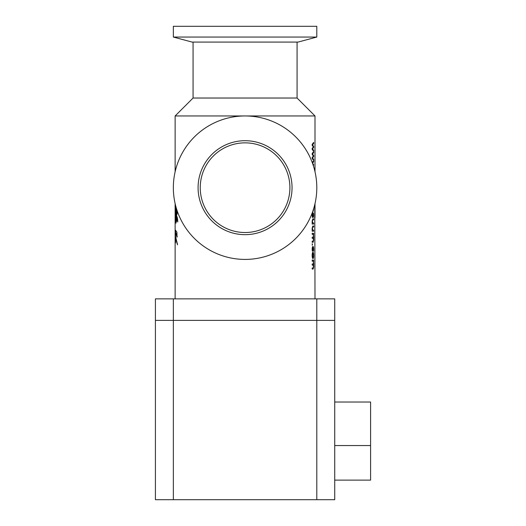 <?xml version="1.0" encoding="UTF-8"?>
<svg xmlns="http://www.w3.org/2000/svg" width="526" height="526" viewBox="0 0 526 526"><rect width="100%" height="100%" fill="white"/><g stroke="black" fill="none" stroke-linecap="round" stroke-linejoin="round"><path stroke-width="0.79" d="M175.329 211.445L175.276 214.812L175.158 210.913M175.395 216.567L175.184 218.573L175.224 216.561M316.797 37.057L173.343 37.057L173.343 26.3L316.797 26.3L316.797 37.057L298.058 42.08L192.082 42.08L173.343 37.057M173.343 187.683A71.727 71.727 0 0 0 245.07 259.417A71.727 71.727 0 0 0 316.797 187.683A71.727 71.727 0 0 0 245.07 115.957A71.727 71.727 0 0 0 173.343 187.683M292.048 187.683A46.978 46.978 0 0 0 245.07 140.705A46.978 46.978 0 0 0 198.085 187.683A46.978 46.978 0 0 0 245.07 234.668A46.978 46.978 0 0 0 292.048 187.683M289.898 187.394L289.898 187.683A44.828 44.828 0 0 0 245.07 142.855A44.828 44.828 0 0 0 200.242 187.683L200.242 187.394M193.068 98.027L297.072 98.027L315.002 115.957L175.132 115.957L193.068 98.027L193.068 42.08M297.072 42.08L297.072 98.027M313.66 151.297L312.181 149.476L312.181 148.299L313.397 146.925L312.181 145.406L312.181 144.334L313.66 142.401L313.66 143.578L312.477 144.867L313.66 146.366L313.66 147.438L312.477 148.878L313.66 150.226L313.66 151.297M313.66 160.404L312.181 158.582L312.181 157.405L313.397 156.031L312.181 154.512L312.181 153.441L313.66 151.508L313.66 152.691L312.477 153.973L313.66 155.472L313.66 156.544L312.477 157.991L313.66 159.332L313.66 160.404M313.22 165.315L312.97 164.566M312.181 162.547L313.66 160.621L313.66 161.798L312.477 163.172M312.477 163.191L313.66 164.585L313.437 165.986M313.68 208.598L313.194 211.301L312.799 211.301L313.687 209.052M313.18 210.17L313.489 208.96M312.779 212.695C313.253 212.793 313.496 213.878 313.509 215.949L312.977 213.872L312.562 217.409L312.155 215.686C312.207 213.793 312.47 212.8 312.957 212.695C313.43 212.793 313.674 213.878 313.687 215.949L313.397 217.409L313.687 215.949M312.418 221.347L312.891 222.985L313.66 222.985L313.66 224.056L312.181 224.056L312.155 221.025L312.845 218.803L313.66 218.803L313.66 219.875L312.898 219.875L312.247 221.347L312.891 222.985M312.418 228.527L312.891 230.164L313.66 230.164L313.66 231.23L312.181 231.23L312.155 228.205L312.845 225.983L313.66 225.983L313.66 227.054L312.898 227.054L312.247 228.527L312.891 230.164M313.687 236.325L313.687 240.198L313.154 242.269L312.181 242.269L312.181 241.197L313.082 241.197L313.489 239.817L313.075 238.304L312.181 238.304L312.181 237.233L313.108 237.233L313.489 235.832L313.075 234.34L312.181 234.34L312.181 233.268L313.66 233.268L313.417 238.114M312.345 243.768L312.345 245.162L312.345 243.768M313.489 249.725L312.977 247.628L312.562 251.165L312.155 249.442C312.207 247.549 312.47 246.549 312.957 246.451C313.43 246.549 313.674 247.628 313.687 249.699L313.621 251.165L313.489 249.725M312.977 252.237C313.443 252.335 313.68 253.42 313.687 255.498C313.68 257.477 313.45 258.496 312.996 258.555C312.483 258.45 312.207 257.385 312.155 255.36C312.201 253.387 312.477 252.342 312.977 252.237M313.687 263.112L313.687 266.991L313.154 269.056L312.181 269.056L312.181 267.984L313.082 267.984L313.489 266.603L313.075 265.091L312.181 265.091L312.181 264.019L313.108 264.019L313.489 262.625L313.075 261.126L312.181 261.126L312.181 260.054L313.66 260.054L313.417 264.9M177.558 211.919L176.539 215.805C177.183 216.659 177.597 218.546 177.781 221.472C177.571 221.354 177.025 216.955 176.486 216.982L176.374 221.255L176.013 216.811L175.993 223.208M176.493 216.982L176.013 216.811L175.973 223.037L175.888 216.055L175.599 218.908L175.434 216.311L175.375 219.329L175.296 212.603L175.421 215.219L175.559 211.939L175.875 215.049L175.894 207.375L176.295 215.469L176.348 209.295M175.612 219.309L175.776 218.908M175.395 220.078L175.552 219.329M175.342 210.748L175.651 215.049M176.052 215.049L175.894 207.375L175.986 215.555L176.473 215.384M176.407 211.557L176.223 211.11C176.401 206.672 176.447 213.839 176.44 215.384L177.242 211.031M177.768 221.985L176.486 216.982L177.755 220.881M176.414 221.985L176.552 221.255M177.499 244.853L175.599 238.12L175.546 242.834L175.158 236.7C175.165 233.787 175.257 236.233 175.46 236.358L175.487 230.151L176.92 232.249L177.025 237.187L175.599 232.229L175.559 236.608L177.44 244.195L175.599 238.12L175.546 242.834L175.336 237.404M175.197 235.076L175.638 236.358M315.002 298.867L314.772 204.614M315.002 171.746L315.002 115.957M175.132 298.867L175.132 203.628M175.132 171.746L175.132 115.957M314.975 217.692L314.903 204.062M315.002 215.581L315.002 203.628M200.242 187.979L200.242 187.683A44.828 44.828 0 0 0 245.07 232.518A44.828 44.828 0 0 0 289.898 187.683L289.898 187.979M155.407 320.38L155.407 298.867L173.343 298.867L173.343 320.38L155.407 320.38L316.797 320.38L173.343 320.38L173.343 499.7L155.407 499.7L155.407 320.38M316.797 298.867L334.727 298.867L334.727 320.38L316.797 320.38L316.797 298.867L173.343 298.867M314.627 217.448L314.982 217.448M314.535 205.436L314.89 205.436M313.489 142.677L313.489 143.578L312.306 144.867L313.489 146.366L313.489 147.438L312.306 148.878L313.489 150.226L313.489 151.041M313.489 151.784L313.489 152.691L312.306 153.973L313.489 155.472L313.489 156.544L312.306 157.991L313.489 159.332L313.489 160.147M313.489 160.89L313.489 161.798L312.477 163.086M312.628 163.297L313.489 164.585L313.378 165.815M312.977 213.872L312.418 215.916M313.397 217.409L313.509 215.949M312.299 217.409L312.247 215.916M312.72 219.875L312.247 221.347M312.845 218.803L313.489 218.803L313.489 219.875M312.181 224.056L313.489 224.056L313.489 222.985M312.72 227.054L312.247 228.527M312.845 225.983L313.489 225.983L313.489 227.054M312.181 231.23L313.489 231.23L313.489 230.164M313.24 238.114L313.687 240.198M313.272 234.366L313.391 234.813M313.489 235.615L313.509 236.325M312.181 233.268L313.489 233.268L313.489 234.34M312.181 234.34L312.904 234.34M312.181 237.233L312.937 237.233M312.181 238.304L312.904 238.304M312.181 241.197L312.911 241.197M312.181 242.269L312.977 242.269L313.509 240.198M312.536 244.465L312.174 245.162M312.174 243.768L312.359 244.465M312.977 247.628L312.418 249.666M313.397 251.165L313.687 249.699M312.779 246.451C313.253 246.549 313.496 247.628 313.509 249.699M312.299 251.165L312.247 249.666M313.687 255.498L313.509 255.498C313.503 257.477 313.272 258.496 312.825 258.555M312.799 252.237C313.266 252.335 313.503 253.42 313.509 255.498M312.983 253.414L312.247 255.432L312.99 257.378L313.489 255.432L312.983 253.414L312.418 255.432L312.99 257.378M313.24 264.9L313.687 266.991M313.272 261.152L313.391 261.6M313.489 262.402L313.509 263.112M312.181 260.054L313.489 260.054L313.489 261.126M312.181 261.126L312.904 261.126M312.181 264.019L312.937 264.019M312.181 265.091L312.904 265.091M312.181 267.984L312.911 267.984M312.181 269.056L312.977 269.056L313.509 266.991M176.552 221.058L176.519 218.053M177.367 211.38L176.44 215.384M176.401 211.11L176.401 210.183M176.473 215.469L175.986 215.555M175.533 216.074L175.52 215.219M176.256 216.6L175.888 216.055M177.354 243.584L175.599 238.12M175.664 238.12L175.217 237.121M175.336 237.331L175.342 236.003M175.539 232.268L175.592 230.704M177.236 236.509L175.599 232.236M316.797 499.7L334.727 499.7L334.727 320.38L316.797 320.38L316.797 499.7L173.343 499.7M334.727 445.548L370.593 445.548L370.593 480.12L334.727 480.12M370.593 445.548L370.593 402.015L334.727 402.015"/></g></svg>
